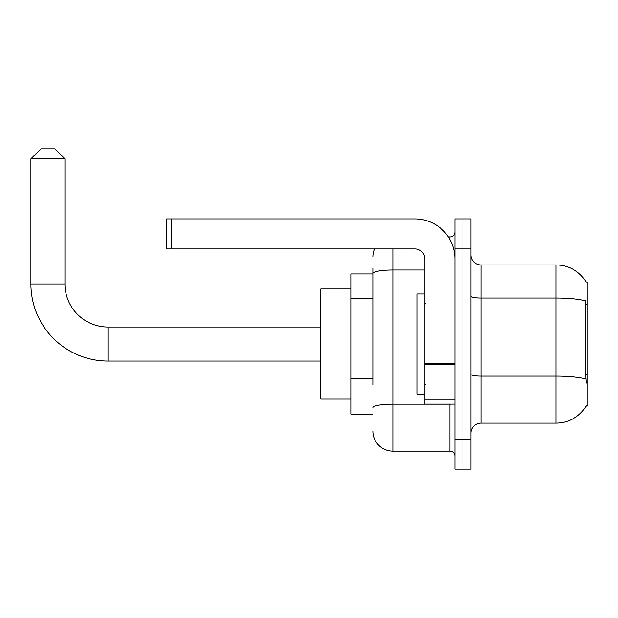 <?xml version="1.0" encoding="UTF-8"?>
<svg xmlns="http://www.w3.org/2000/svg" width="618" height="618" viewBox="0 0 618 618"><rect width="100%" height="100%" fill="white"/><g stroke="black" fill="none" stroke-linecap="round" stroke-linejoin="round"><path stroke-width="0.93" d="M586.119 406.103L586.289 405.81A35.041 35.041 0 0 1 556.069 423.121A35.041 35.041 0 0 0 586.119 406.103L587.1 406.103L587.1 281.97L586.119 281.97M372.87 292.77L372.87 267.957L372.87 273.959L350.846 273.959L350.846 414.114L372.87 414.114M470.978 433.133A10.012 10.012 0 0 1 480.982 423.121L556.069 423.121L556.069 264.952L480.982 264.952A10.012 10.012 0 0 1 470.978 254.94A10.012 10.012 0 0 0 480.982 264.952L480.982 423.121A10.012 10.012 0 0 0 470.978 433.133M462.967 439.143L462.967 469.17L470.978 469.17L470.978 439.143L462.967 439.143L462.967 469.17L454.956 469.17L454.956 439.143L462.967 439.143L462.967 248.938L462.967 439.143M454.956 439.143L454.956 218.903L462.967 218.903L462.967 248.938L462.967 218.903L470.978 218.903L470.978 439.143M586.188 282.094A35.041 35.041 0 0 0 556.069 264.952A35.041 35.041 0 0 1 586.188 282.094M586.289 383.083L585.648 374.384L585.794 300.904A35.041 6.087 180 0 0 556.069 298.046L480.982 298.046A10.012 1.738 -0 0 1 470.978 296.3M372.87 384.875L372.87 267.957M392.894 248.938L392.894 451.155L449.95 451.155L449.95 404.102M448.359 236.926L449.95 236.926A5.006 5.006 0 0 0 454.956 231.92M454.956 456.161A5.006 5.006 0 0 0 449.95 451.155M372.87 256.941A20.023 20.023 0 0 1 374.539 248.938M392.894 451.155A20.023 20.023 0 0 1 372.87 431.132M424.921 293.983L416.918 293.983L416.918 394.091L424.921 394.091M320.812 361.059L107.98 361.059A77.08 77.08 0 0 1 30.9 283.971L30.9 158.841L40.912 148.83L54.925 148.83L64.936 158.841L30.9 158.841M107.98 361.059L107.98 327.022A43.044 43.044 0 0 1 64.936 283.971L64.936 158.841M350.846 288.977L320.812 288.977L320.812 399.097L350.846 399.097M454.956 404.102L424.921 404.102L424.921 363.623L454.956 363.623L454.956 258.95A40.046 40.046 0 0 0 414.917 218.903L171.649 218.903L171.649 248.938L414.917 248.938A10.012 10.012 0 0 1 424.921 258.95L424.921 363.623M171.649 248.938L166.644 248.938L166.644 218.903L171.649 218.903M587.1 304.303L585.648 304.303M587.1 374.384L585.648 374.384M372.87 298.78L350.846 298.78M372.87 378.865L350.846 378.865M585.903 379.019A35.041 6.087 180 0 0 556.069 376.13L480.982 376.13A10.012 1.738 0 0 1 470.978 374.384M470.978 248.938L454.956 248.938M451.688 404.102A5.006 0.873 0 0 1 449.95 404.157L392.894 404.157A20.023 3.476 180 0 0 372.87 407.633M372.87 273.488A20.023 3.476 180 0 1 392.894 270.012L424.921 270.012M449.95 239.56L449.95 236.926M30.9 283.971L64.936 283.971M454.956 364.489L424.921 364.489M424.921 399.97L454.956 399.97M425.926 303.994L424.921 302.99M425.926 384.079L424.921 385.084M320.812 327.022L107.98 327.022"/></g></svg>
